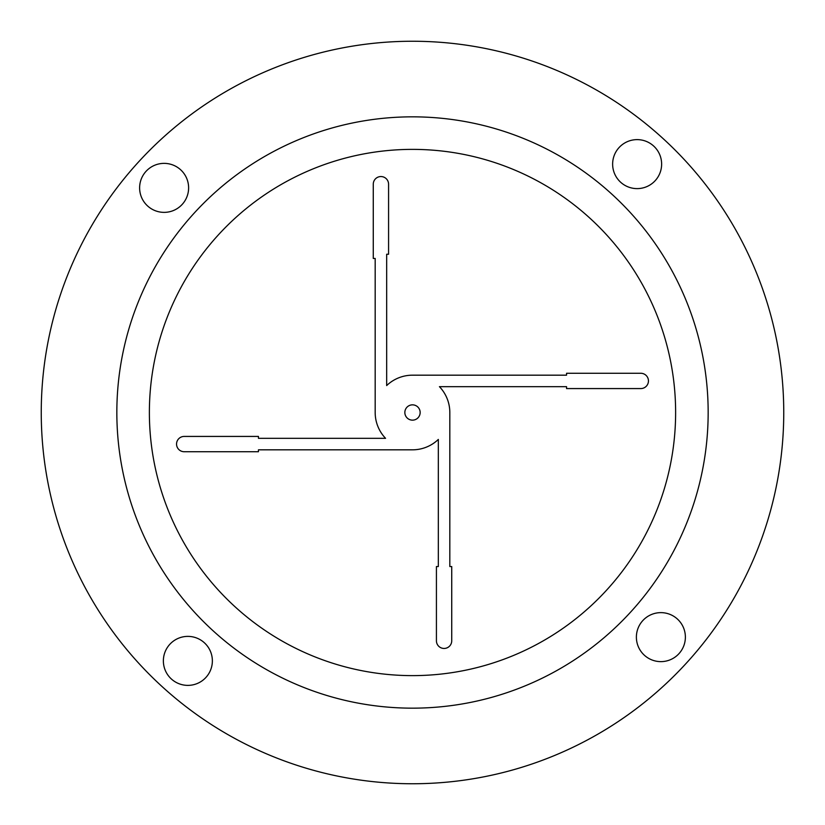 <?xml version="1.0" encoding="UTF-8"?>
<svg xmlns="http://www.w3.org/2000/svg" width="825" height="825" viewBox="0 0 825 825"><rect width="100%" height="100%" fill="white"/><g stroke="black" fill="none" stroke-linecap="round" stroke-linejoin="round"><path stroke-width="1.24" d="M164.123 163.371A24.492 24.492 0 0 0 139.621 187.873A24.492 24.492 0 0 0 164.123 212.365A24.492 24.492 0 0 0 188.616 187.873A24.492 24.492 0 0 0 164.123 163.371M187.873 636.384A24.492 24.492 0 0 0 163.371 660.877A24.492 24.492 0 0 0 187.873 685.379A24.492 24.492 0 0 0 212.365 660.877A24.492 24.492 0 0 0 187.873 636.384M660.877 612.635A24.492 24.492 0 0 0 636.384 637.127A24.492 24.492 0 0 0 660.877 661.629A24.492 24.492 0 0 0 685.379 637.127A24.492 24.492 0 0 0 660.877 612.635M637.127 139.621A24.492 24.492 0 0 0 612.635 164.123A24.492 24.492 0 0 0 637.127 188.616A24.492 24.492 0 0 0 661.629 164.123A24.492 24.492 0 0 0 637.127 139.621M444.077 648.45A7.652 7.652 0 0 0 451.729 640.798L451.729 566.548L449.821 566.548L449.821 412.5A37.321 37.321 0 0 0 439.426 386.667L566.548 386.667L566.548 388.575L640.798 388.575A7.652 7.652 0 0 0 648.45 380.923A7.652 7.652 0 0 0 640.798 373.271L566.548 373.271L566.548 375.179L412.5 375.179A37.321 37.321 0 0 0 386.667 385.574L386.667 254.244L388.575 254.244L388.575 184.202A7.652 7.652 0 0 0 380.923 176.55A7.652 7.652 0 0 0 373.271 184.202L373.271 258.452L375.179 258.452L375.179 412.5A37.321 37.321 0 0 0 385.574 438.333L258.452 438.333L258.452 436.425L184.202 436.425A7.652 7.652 0 0 0 176.55 444.077A7.652 7.652 0 0 0 184.202 451.729L258.452 451.729L258.452 449.821L412.5 449.821A37.321 37.321 0 0 0 438.333 439.426L438.333 566.548L436.425 566.548L436.425 640.798A7.652 7.652 0 0 0 444.077 648.45M412.5 675.623A263.123 263.123 0 0 0 675.623 412.5A263.123 263.123 0 0 0 412.5 149.377A263.123 263.123 0 0 0 149.377 412.5A263.123 263.123 0 0 0 412.5 675.623M412.5 116.841A295.659 295.659 0 0 0 116.841 412.5A295.659 295.659 0 0 0 412.5 708.159A295.659 295.659 0 0 0 708.159 412.5A295.659 295.659 0 0 0 412.5 116.841M412.5 783.75A371.25 371.25 0 0 0 783.75 412.5A371.25 371.25 0 0 0 412.5 41.25A371.25 371.25 0 0 0 41.25 412.5A371.25 371.25 0 0 0 412.5 783.75M412.5 420.152A7.652 7.652 0 0 1 404.848 412.5A7.652 7.652 0 0 1 412.5 404.848A7.652 7.652 0 0 1 420.152 412.5A7.652 7.652 0 0 1 412.5 420.152"/></g></svg>

